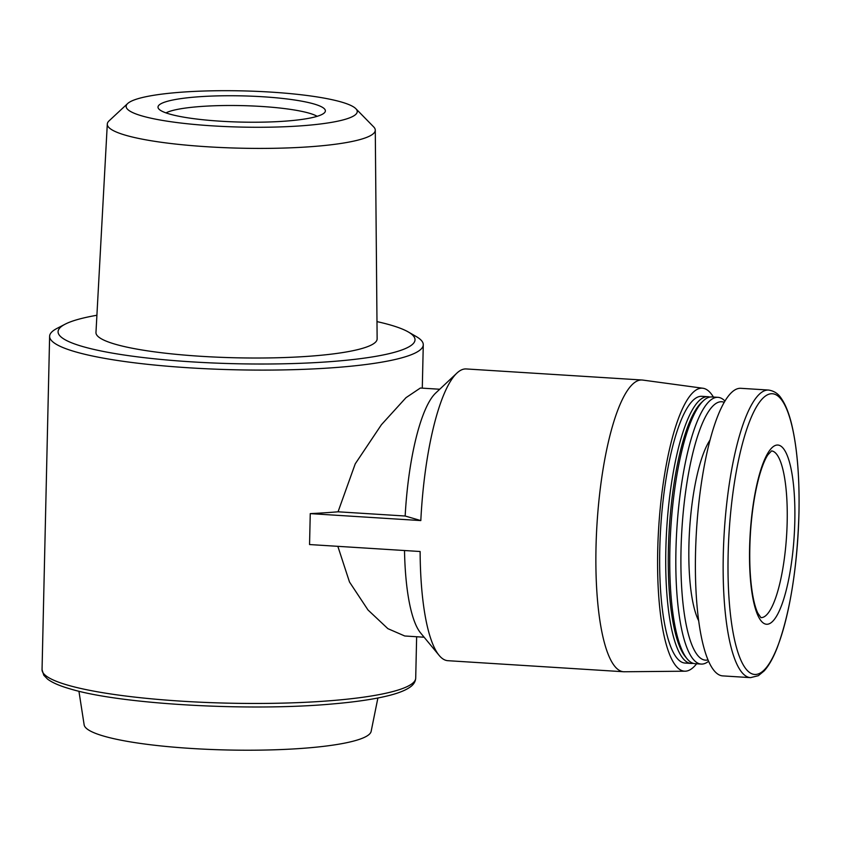 <?xml version="1.0" encoding="UTF-8"?>
<svg xmlns="http://www.w3.org/2000/svg" width="841" height="841" viewBox="0 0 841 841"><rect width="100%" height="100%" fill="white"/><g stroke="black" fill="none" stroke-linecap="round" stroke-linejoin="round"><path stroke-width="1.26" d="M96.904 315.259A178.523 27.974 1.3 0 0 65.114 324.195L56.988 328.41A186.881 29.277 1.3 0 0 55.632 329.157A186.881 29.277 1.3 0 0 49.619 336.295A186.881 29.277 1.3 0 0 235.785 369.798A186.881 29.277 1.3 0 0 423.275 344.768A186.881 29.277 1.3 0 0 416.263 336.568L408.337 331.985A178.523 27.974 1.3 0 0 376.978 321.609M337.84 546.324L349.499 582.004L367.99 609.967L387.88 628.658L404.752 635.985L424.127 637.226M439.727 389.246L420.353 388.027L406.014 397.656L381.425 424.705L355.238 463.833L338.05 511.801A186.881 29.277 -178.7 0 1 310.255 513.62L309.551 544.548L420.122 551.507A146.166 35.858 -86.4 0 0 439.118 655.37A146.166 35.858 -86.4 0 0 447.875 660.69L623.633 671.749A146.166 35.858 -86.4 0 1 597.026 523.617A146.166 35.858 -86.4 0 1 641.988 380.006A146.166 35.858 -86.4 0 1 642.619 380.058L702.939 388.248A141.782 34.775 -86.4 0 1 713.41 397.047M439.118 655.37L420.595 632.947A124.237 30.476 -86.4 0 1 404.51 550.519M405.162 516.017A124.237 30.476 -86.4 0 1 435.691 393.041L456.884 373.12A146.166 35.858 -86.4 0 0 420.815 520.579L405.162 516.017L338.05 511.801M456.884 373.12A146.166 35.858 -86.4 0 1 466.229 368.947L641.988 380.006M127.685 103.517L109.067 120.862A134.024 20.993 1.3 0 0 107.301 124.058A134.024 20.993 1.3 0 0 240.81 148.195A134.024 20.993 1.3 0 0 375.275 130.134A134.024 20.993 1.3 0 0 373.656 126.875L355.848 108.699A115.574 18.103 1.3 0 0 247.401 91.017A115.574 18.103 1.3 0 0 129.871 101.95A115.574 18.103 1.3 0 0 127.685 103.517A115.574 18.103 1.3 0 0 241.283 127.086A115.574 18.103 1.3 0 0 355.848 108.699M107.301 124.058L95.969 332.468A140.615 22.034 1.3 0 0 236.048 357.793A140.615 22.034 1.3 0 0 377.136 338.849L375.275 130.134M160.705 103.885A83.711 13.12 1.3 0 0 158.329 108.289A83.711 13.12 1.3 0 0 241.399 122.092A83.711 13.12 1.3 0 0 325.004 112.074A83.711 13.12 1.3 0 0 256.263 96.389A83.711 13.12 1.3 0 0 160.705 103.885M78.928 691.218L84.153 724.868A143.59 22.497 1.3 0 0 227.154 749.983A143.59 22.497 1.3 0 0 371.144 731.376L377.893 697.998M65.114 324.195A178.523 27.974 1.3 0 0 63.821 324.899A178.523 27.974 1.3 0 0 238.36 363.785A178.523 27.974 1.3 0 0 408.337 331.985M794.808 521.525A89.787 22.024 -86.4 0 1 759.16 617.977A89.787 22.024 -86.4 0 1 762.65 464.421A89.787 22.024 -86.4 0 1 794.808 521.525M750.508 677.636L722.755 675.891A144.074 35.343 -86.4 0 1 696.527 529.883A144.074 35.343 -86.4 0 1 740.847 388.311L768.6 390.056A144.074 35.343 -86.4 0 0 724.28 531.628A144.074 35.343 -86.4 0 0 750.508 677.636L758.351 675.691L764.101 670.971C768.842 665.778 773.247 657.935 777.326 647.433C790.035 612.784 797.247 568.138 798.95 513.504C799.665 477.457 797.226 447.675 791.623 424.148C788.879 412.963 785.462 404.426 781.384 398.55C778.419 393.777 774.162 390.949 768.6 390.056M698.682 620.774A98.134 24.074 -86.4 0 1 689.599 529.441A98.134 24.074 -86.4 0 1 710.056 439.98M708.017 659.912A129.461 31.758 -86.4 0 1 681.925 528.968A129.461 31.758 -86.4 0 1 724.227 402.313M708.595 661.257A133.635 32.778 -86.4 0 1 701.194 664.075A133.635 32.778 -86.4 0 1 676.868 528.642A133.635 32.778 -86.4 0 1 717.972 397.33A133.635 32.778 -86.4 0 1 724.963 401.062M701.194 664.075L695.129 663.696A133.635 32.778 -86.4 0 1 687.118 658.829A133.635 32.778 -86.4 0 1 670.803 528.264A133.635 32.778 -86.4 0 1 703.36 400.768A133.635 32.778 -86.4 0 1 711.917 396.952L717.972 397.33M687.118 658.829L685.362 656.695A131.543 32.273 -86.4 0 1 669.299 528.169A131.543 32.273 -86.4 0 1 701.341 402.671L703.36 400.768M693.121 663.307A133.635 32.778 -86.4 0 1 691.092 663.433A133.635 32.778 -86.4 0 1 666.766 528.011A133.635 32.778 -86.4 0 1 707.87 396.7A133.635 32.778 -86.4 0 1 709.878 397.078M691.092 663.433L685.026 663.055A133.635 32.778 -86.4 0 1 660.7 527.633A133.635 32.778 -86.4 0 1 701.815 396.321L707.87 396.7M696.621 663.78A141.782 34.775 -86.4 0 1 685.131 671.202A141.782 34.775 -86.4 0 1 658.703 527.507A141.782 34.775 -86.4 0 1 702.939 388.248M685.131 671.202L624.264 671.759A146.166 35.858 -86.4 0 1 623.633 671.749M420.815 520.579L310.255 513.62M317.162 116.321A78.486 12.3 1.3 0 0 241.777 105.619A78.486 12.3 1.3 0 0 165.982 112.894M49.619 336.295L42.05 669.646A186.881 29.277 1.3 0 0 228.216 703.16A186.881 29.277 1.3 0 0 415.706 678.13L416.642 636.753M798.939 513.557A140.626 34.492 -86.4 0 1 743.108 664.621A140.626 34.492 -86.4 0 1 748.564 424.127A140.626 34.492 -86.4 0 1 798.939 513.557M771.523 450.913A83.522 20.489 -86.4 0 1 787.176 522.061A83.522 20.489 -86.4 0 1 761.031 617.62M422.287 388.143L423.275 344.768M42.05 669.646L43.785 675.228L47.517 679.076C52.258 682.671 59.837 685.951 70.245 688.916C120.316 704.253 248.999 711.57 332.311 703.97C354.524 702.067 372.658 699.439 386.713 696.085C397.194 693.604 404.889 690.682 409.777 687.328C413.488 684.837 415.465 681.767 415.706 678.13M760.905 617.62L757.867 613.194C755.912 609.252 754.198 603.281 752.737 595.281C749.688 577.441 748.963 556.111 750.55 531.27C752.18 508.647 755.376 489.304 760.127 473.252C762.692 464.873 765.268 458.755 767.844 454.886L771.575 450.892"/></g></svg>
